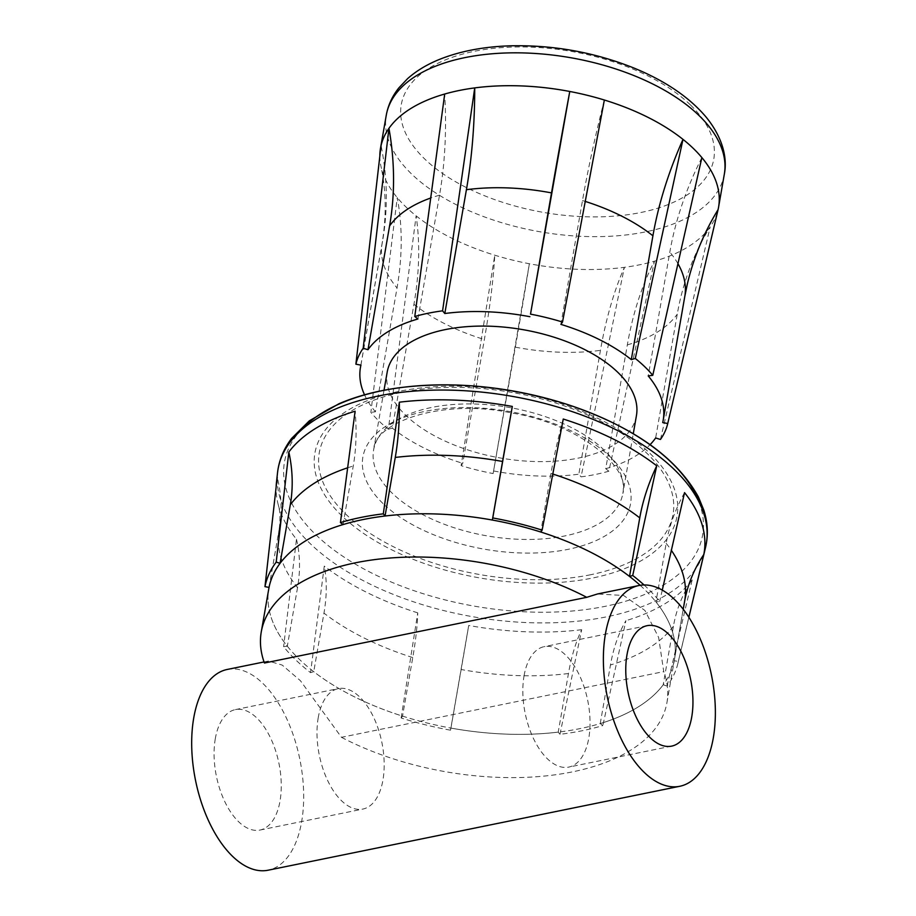 <?xml version="1.0" encoding="UTF-8"?>
<svg xmlns="http://www.w3.org/2000/svg" width="916" height="916" viewBox="0 0 916 916"><rect width="100%" height="100%" fill="white"/><g stroke="black" fill="none" stroke-linecap="round" stroke-linejoin="round"><path stroke-width="0.69" stroke-dasharray="4.58 3.44" d="M264.426 663.024L268.606 661.043L282.208 665.085L300.402 680.691L341.462 737.311L663.745 671.611L658.638 637.467L644.921 610.457L623.613 595.48L597.518 593.992M341.462 737.311A205.894 106.038 -170.1 0 0 546.657 775.829A205.894 106.038 -170.1 0 0 666.917 702.721A205.894 106.038 -170.1 0 0 663.745 671.611M640.147 585.301A205.894 106.038 9.9 0 1 671.302 628.365A205.894 106.038 9.9 0 1 674.462 659.474A205.894 106.038 9.9 0 1 453.409 728.529A205.894 106.038 9.9 0 1 268.812 588.667A205.894 106.038 9.9 0 0 287.315 646.215L283.605 646.662A210.05 108.18 9.9 0 0 310.558 672.653L313.741 671.691L323.966 613.125A163.895 100.542 -52.3 0 0 324.275 566.088L310.558 672.653M524.078 675.676A61.464 31.923 -101.5 0 1 544.161 646.662A61.464 31.923 -101.5 0 1 587.728 700.511A61.464 31.923 -101.5 0 1 568.721 767.104A61.464 31.923 -101.5 0 1 533.913 739.43A61.464 31.923 -101.5 0 1 524.078 675.676M318.241 717.64A61.464 31.923 78.5 0 0 328.065 781.394A61.464 31.923 78.5 0 0 362.873 809.068A61.464 31.923 78.5 0 0 381.88 742.475A61.464 31.923 78.5 0 0 338.325 688.626A61.464 31.923 78.5 0 0 318.241 717.64M215.317 738.617A61.464 31.923 78.5 0 0 225.153 802.382A61.464 31.923 78.5 0 0 259.961 830.056A61.464 31.923 78.5 0 0 278.956 763.452A61.464 31.923 78.5 0 0 235.401 709.602A61.464 31.923 78.5 0 0 215.317 738.617M227.214 669.459A102.432 53.208 -101.5 0 1 285.231 715.579A102.432 53.208 -101.5 0 1 301.616 821.847A102.432 53.208 -101.5 0 1 268.148 870.2M644.051 584.969A210.05 108.18 9.9 0 1 659.669 601.48L655.959 601.927A205.894 106.038 9.9 0 1 674.462 659.474A205.894 106.038 9.9 0 1 674.222 660.745L678.309 661.478A210.05 108.18 9.9 0 1 677.863 663.516A210.05 108.18 9.9 0 1 667.066 686.05L663.195 684.825A205.894 106.038 9.9 0 1 600.243 723.56L602.842 725.564A210.05 108.18 9.9 0 1 559.974 734.3L558.233 732.124A205.894 106.038 9.9 0 1 450.924 728.094L450.512 730.189A210.05 108.18 9.9 0 1 401.139 717.984L402.536 716.129A205.894 106.038 9.9 0 1 313.741 671.691M684.55 492.636A163.895 121.29 -38.7 0 0 666.184 543.36L655.959 601.927M662.279 590.11L659.669 601.48M674.222 660.745L684.447 602.167A163.895 140.48 -168.7 0 1 684.973 599.362M688.843 617.258L678.309 661.478M667.066 686.05L692.175 579.908A163.895 135.889 36.9 0 0 673.42 626.246L663.195 684.825M600.243 723.56L610.468 664.982A163.895 98.115 -106.8 0 1 625.903 620.682L602.842 725.564M559.974 734.3L581.671 629.704A163.895 70.876 83.2 0 0 568.447 673.546L558.233 732.124M450.924 728.094L461.149 669.516A163.895 1.718 -79.7 0 0 468.706 625.468L450.512 730.189M401.139 717.984L417.753 612.873A163.895 35.644 107.6 0 1 412.761 657.562L402.536 716.129M692.175 579.908A216.76 111.638 9.9 0 1 625.903 620.682M581.671 629.704A216.76 111.638 9.9 0 1 468.706 625.468M417.753 612.873A216.76 111.638 9.9 0 1 324.275 566.088M296.463 539.261A163.895 121.29 141.3 0 1 297.54 587.637A205.894 106.038 9.9 0 1 279.036 530.101C280.468 519.864 280.227 511.506 278.304 505.025A216.76 111.638 9.9 0 0 296.463 539.261L283.605 646.662M278.304 505.025A216.76 111.638 9.9 0 1 276.14 487.049M379.854 156.018A171.578 88.371 -170.1 0 0 380.953 166.323A171.578 88.371 -170.1 0 0 397.246 197.627A171.578 88.371 -170.1 0 0 416.127 215.844A171.578 88.371 -170.1 0 0 494.766 255.198A171.578 88.371 -170.1 0 0 529.356 263.751A171.578 88.371 -170.1 0 0 624.391 267.323A171.578 88.371 -170.1 0 0 654.425 261.197A171.578 88.371 -170.1 0 0 710.175 226.882A171.578 88.371 -170.1 0 0 718.041 209.741M636.437 415.601A126.511 65.15 9.9 0 1 541.058 461.618A126.511 65.15 9.9 0 1 405.891 415.44A126.511 65.15 9.9 0 1 387.193 372.102M563.26 419.036A163.895 35.644 -72.4 0 0 550.963 473.435L540.738 532.013M343.031 524.582L353.255 466.015A163.895 98.115 73.2 0 0 355.11 411.215M269.052 587.396L279.266 528.83A163.895 140.48 11.3 0 0 277.227 477.339M297.54 587.637L287.315 646.215M660.447 439.451L710.175 226.882A343.156 285.769 35.2 0 0 677.256 314.165L655.65 437.974M662.715 422.562L684.321 298.753A343.156 294.013 -166.8 0 1 687.229 284.544M608.854 471.202L605.728 468.706L627.334 344.885A343.156 201.726 -106 0 1 654.425 261.197L608.854 471.202A158.777 81.776 9.9 0 1 581.065 476.858L624.391 267.323A343.156 152.812 82.5 0 0 600.438 350.37L578.832 474.19L581.065 476.858M605.728 468.706A153.648 79.131 -170.1 0 0 650.085 444.649M604.354 100.016A343.156 69.662 -72.9 0 0 582.496 200.558L560.89 324.367M701.874 157.586A343.156 251.328 -39.8 0 0 669.825 252.106L648.219 375.926M493.129 473.561L515.33 347.175A343.156 8.725 -79.2 0 0 529.356 263.751L493.129 473.561A158.777 81.776 9.9 0 1 461.114 465.649L494.766 255.198A343.156 69.662 107.1 0 1 484.358 339.527L462.752 463.336L461.114 465.649M493.724 470.984A153.648 79.131 -170.1 0 0 578.832 474.19M388.35 429.226L392.323 428.093L413.94 304.272A343.156 214.069 -51.4 0 0 416.127 215.844L388.35 429.226A158.777 81.776 9.9 0 1 370.865 412.372L397.246 197.627A343.156 251.328 140.2 0 1 397.029 287.968L375.411 411.776L370.865 412.372M392.323 428.093A153.648 79.131 -170.1 0 0 462.752 463.336M360.927 365.129L382.533 241.32A343.156 294.013 13.2 0 0 381.056 145.541M417.914 318.997L439.52 195.188A343.156 201.726 74 0 0 444.695 94.027M364.522 394.807A153.648 79.131 -170.1 0 0 375.411 411.776M666.184 543.36A205.894 106.038 9.9 0 1 671.359 550.344M684.687 600.896A205.894 106.038 9.9 0 1 684.447 602.167M673.42 626.246A205.894 106.038 9.9 0 1 610.468 664.982M568.447 673.546A205.894 106.038 9.9 0 1 461.149 669.516M412.761 657.562A205.894 106.038 9.9 0 1 323.966 613.125M705.56 547.299A217.344 111.947 9.9 0 1 539.1 622.891A217.344 111.947 9.9 0 1 310.18 543.577A217.344 111.947 9.9 0 1 277.548 472.599M724.316 174.235A171.578 88.371 9.9 0 1 540.096 231.794A171.578 88.371 9.9 0 1 386.266 115.244M690.343 104.848A158.617 81.696 -170.1 0 0 421.44 73.52A158.617 81.696 -170.1 0 0 552.508 213.84A158.617 81.696 -170.1 0 0 698.336 113.424A158.617 81.696 -170.1 0 0 690.343 104.848M392.311 493.289A126.511 65.15 9.9 0 1 373.614 449.951A126.511 65.15 9.9 0 1 509.433 407.505A126.511 65.15 9.9 0 1 622.857 493.449A126.511 65.15 9.9 0 1 527.467 539.467A126.511 65.15 9.9 0 1 392.311 493.289M382.98 503.502A135.854 69.971 9.9 0 1 425.196 411.33A135.854 69.971 9.9 0 1 610.48 457.118A135.854 69.971 9.9 0 1 568.264 549.302A135.854 69.971 9.9 0 1 382.98 503.502M590.706 574.721A179.559 92.482 9.9 0 1 345.824 514.197A179.559 92.482 9.9 0 1 401.62 392.369A179.559 92.482 9.9 0 1 646.501 452.893A179.559 92.482 9.9 0 1 590.706 574.721M342.08 516.04A183.784 94.657 9.9 0 1 399.193 391.338A183.784 94.657 9.9 0 1 649.856 453.294A183.784 94.657 9.9 0 1 592.732 577.996A183.784 94.657 9.9 0 1 342.08 516.04M698.942 501.842A212.237 109.313 9.9 0 1 605.293 606.312A212.237 109.313 9.9 0 1 315.848 534.761A212.237 109.313 9.9 0 1 299.177 432.066M550.963 473.435A205.894 106.038 9.9 0 1 552.806 474.03M347.656 467.79A205.894 106.038 9.9 0 1 353.255 466.015M269.029 587.396L279.036 530.101A205.894 106.038 9.9 0 1 279.266 528.83M627.334 344.885A153.648 79.131 -170.1 0 0 677.256 314.165M585.244 201.417A153.648 79.131 -170.1 0 0 582.496 200.558M684.321 298.753A153.648 79.131 -170.1 0 0 684.79 296.452M677.943 263.671A153.648 79.131 -170.1 0 0 669.825 252.106M515.33 347.175A153.648 79.131 -170.1 0 0 600.438 350.37M413.94 304.272A153.648 79.131 -170.1 0 0 484.358 339.527M439.52 195.188A153.648 79.131 -170.1 0 0 430.715 198.005M382.533 241.32A153.648 79.131 -170.1 0 0 382.064 243.622A153.648 79.131 -170.1 0 0 397.029 287.968M666.917 702.721L683.222 609.266M647.085 625.685L544.161 646.662M671.646 746.128L568.721 767.104M259.961 830.056L362.873 809.068M235.401 709.602L338.325 688.626M264.048 661.947L268.606 661.02M677.863 663.516L688.878 617.304M384.022 390.25L373.614 449.951C374.106 422.413 441.787 398.094 511.689 412.967C579.977 424.131 631.204 468.282 622.857 493.449L633.277 433.749M360.858 365.118L382.064 243.622C386.552 216.359 386.186 190.597 380.953 166.323"/><path stroke-width="1.37" d="M638.899 585.53A102.432 53.208 78.5 0 0 607.228 696.526A102.432 53.208 78.5 0 0 679.821 786.272A102.432 53.208 78.5 0 0 713.301 737.918A102.432 53.208 78.5 0 0 696.916 631.651A102.432 53.208 78.5 0 0 638.899 585.53L597.518 593.969L586.721 597.324L264.426 663.024A205.894 106.038 -170.1 0 1 261.266 631.914L268.812 588.667A205.894 106.038 9.9 0 1 363.228 519.521A205.894 106.038 9.9 0 1 640.147 585.301M586.721 597.324A205.894 106.038 -170.1 0 0 381.525 558.806A205.894 106.038 -170.1 0 0 261.266 631.914M627.002 654.688A61.464 31.923 -101.5 0 1 647.085 625.685A61.464 31.923 -101.5 0 1 690.641 679.523A61.464 31.923 -101.5 0 1 671.646 746.128A61.464 31.923 -101.5 0 1 636.838 718.453A61.464 31.923 -101.5 0 1 627.002 654.688M679.821 786.272L268.148 870.2A102.432 53.208 -101.5 0 1 195.543 780.455A102.432 53.208 -101.5 0 1 227.214 669.459L264.048 661.947M269.029 587.396L268.812 588.667A205.894 106.038 9.9 0 1 269.052 587.396L264.964 586.664A210.05 108.18 9.9 0 1 276.208 562.092L280.078 563.317A205.894 106.038 9.9 0 1 343.031 524.582L340.431 522.578A210.05 108.18 9.9 0 1 383.3 513.842L385.052 516.017A205.894 106.038 9.9 0 1 492.35 520.048L492.762 517.952A210.05 108.18 9.9 0 1 542.135 530.146L540.738 532.013A205.894 106.038 9.9 0 1 629.532 576.45L632.716 575.488A210.05 108.18 9.9 0 1 644.051 584.969M671.359 550.344A205.894 106.038 9.9 0 1 684.687 600.896L684.973 599.362A163.895 140.48 -168.7 0 1 703.786 554.558A216.76 111.638 9.9 0 0 684.55 492.636L662.279 590.11M703.786 554.558L688.843 617.258M276.14 487.049A216.76 111.638 9.9 0 1 276.483 482.16A216.76 111.638 9.9 0 1 277.227 477.339L264.964 586.664M340.431 522.578L355.11 411.215A216.76 111.638 9.9 0 0 288.838 452L276.208 562.092M492.35 520.048L502.563 461.469A163.895 1.718 100.3 0 1 512.307 406.441A216.76 111.638 9.9 0 0 399.353 402.193L383.3 513.842M512.307 406.441L492.762 517.952M629.532 576.45L639.757 517.872A163.895 100.542 127.7 0 1 656.738 465.809A216.76 111.638 9.9 0 0 563.26 419.036L542.135 530.146M656.738 465.809L632.716 575.488M718.041 209.741A171.578 88.371 -170.1 0 0 718.052 209.707A171.578 88.371 -170.1 0 0 718.052 209.672A171.578 88.371 -170.1 0 0 718.579 207.108A171.578 88.371 -170.1 0 0 701.874 157.586A171.578 88.371 -170.1 0 0 682.993 139.381A171.578 88.371 -170.1 0 0 604.354 100.016A171.578 88.371 -170.1 0 0 569.763 91.474A171.578 88.371 -170.1 0 0 474.728 87.902A171.578 88.371 -170.1 0 0 444.695 94.027A171.578 88.371 -170.1 0 0 388.945 128.332A171.578 88.371 -170.1 0 0 381.056 145.541A171.578 88.371 -170.1 0 0 380.529 148.106A171.578 88.371 -170.1 0 0 379.854 156.018M384.022 390.25L387.193 372.102A126.511 65.15 9.9 0 1 523.025 329.668A126.511 65.15 9.9 0 1 636.437 415.601L633.277 433.749M399.353 402.193A163.895 70.876 -96.8 0 1 395.265 457.439L385.052 516.017M288.838 452A163.895 135.889 -143.1 0 1 290.303 504.75L280.078 563.317M677.943 263.671A153.648 79.131 -170.1 0 1 684.79 296.452L687.229 284.544A343.156 294.013 -166.8 0 1 718.052 209.672L667.741 423.524A158.777 81.776 9.9 0 1 667.73 423.558A158.777 81.776 9.9 0 1 660.447 439.451L655.65 437.974A153.648 79.131 -170.1 0 1 650.085 444.649M667.741 423.524L662.715 422.562A153.648 79.131 -170.1 0 0 663.184 420.272A153.648 79.131 -170.1 0 0 648.219 375.926L652.764 375.32L701.874 157.586M530.513 314.142L551.512 192.898A343.156 8.725 100.8 0 1 569.763 91.474L530.513 314.142A158.777 81.776 9.9 0 1 562.516 322.054L604.354 100.016M631.307 359.61L652.913 235.801A343.156 214.069 128.6 0 1 682.993 139.381L635.292 358.465L631.307 359.61A153.648 79.131 -170.1 0 0 560.89 324.367L562.516 322.054M635.292 358.465A158.777 81.776 9.9 0 1 652.764 375.32M363.183 348.252L388.945 128.332A343.156 285.769 -144.8 0 1 389.586 225.909L367.98 349.717L363.183 348.252A158.777 81.776 9.9 0 0 355.889 364.179L360.927 365.129A153.648 79.131 -170.1 0 0 360.457 367.43A153.648 79.131 -170.1 0 0 364.522 394.807M381.056 145.541L355.889 364.179M444.695 94.027L414.776 316.501L417.914 318.997A153.648 79.131 -170.1 0 0 367.98 349.717M442.577 310.833L474.728 87.902A343.156 152.812 -97.5 0 1 466.416 189.704L444.81 313.512L442.577 310.833A158.777 81.776 9.9 0 0 414.776 316.501M529.906 316.707A153.648 79.131 -170.1 0 0 444.81 313.512M276.483 482.16L277.548 472.599A217.344 111.947 9.9 0 1 451.451 390.17A217.344 111.947 9.9 0 1 686.725 483.11A217.344 111.947 9.9 0 1 705.56 547.299L688.878 617.304M380.529 148.106L386.266 115.244A171.578 88.371 9.9 0 1 464.95 57.616A171.578 88.371 9.9 0 1 707.61 124.725A171.578 88.371 9.9 0 1 724.316 174.235L718.579 207.108M299.177 432.066A212.237 109.313 9.9 0 1 512.342 390.857A212.237 109.313 9.9 0 1 698.942 501.842M395.265 457.439A205.894 106.038 9.9 0 1 502.563 461.469M552.806 474.03A205.894 106.038 9.9 0 1 639.757 517.872M290.303 504.75A205.894 106.038 9.9 0 1 347.656 467.79M652.913 235.801A153.648 79.131 -170.1 0 0 585.244 201.417M430.715 198.005A153.648 79.131 -170.1 0 0 389.586 225.909M551.512 192.898A153.648 79.131 -170.1 0 0 466.416 189.704M683.222 609.266L684.687 600.896M386.266 115.244C388.086 105.214 392.3 96.077 398.907 87.822L407.551 78.696C416.207 70.99 426.707 64.624 439.027 59.586C459.832 51.182 483.888 46.579 511.185 45.8C553.607 44.941 594.415 52.315 633.62 67.91C664.798 80.631 688.855 96.89 705.767 116.676C723.445 138.179 727.407 159.041 724.316 174.235M277.548 472.599C278.991 460.256 283.674 448.874 291.597 438.443L309.333 420.833L338.886 403.784C356.599 396.159 376.774 390.811 399.422 387.731C454.817 380.85 511.243 386.575 568.676 404.895C633.231 426.707 676.477 457.405 698.427 496.987L703.854 510.223C707.828 522.773 708.389 535.139 705.56 547.299M667.73 423.558L718.052 209.707M684.79 296.452L663.184 420.272M360.858 365.118L360.457 367.43"/></g></svg>
